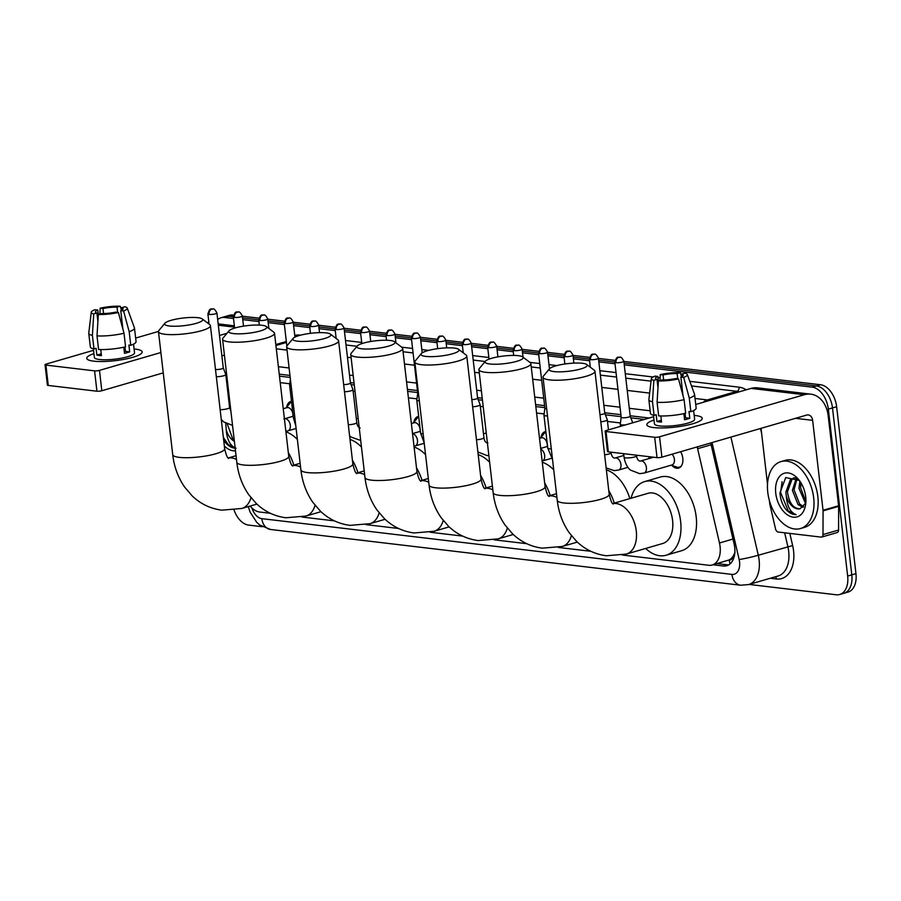 <?xml version="1.0" encoding="UTF-8"?>
<svg xmlns="http://www.w3.org/2000/svg" width="901" height="901" viewBox="0 0 901 901"><rect width="100%" height="100%" fill="white"/><g stroke="black" fill="none" stroke-linecap="round" stroke-linejoin="round"><path stroke-width="1.35" d="M680.649 451.705A11.15 7.05 73.8 0 1 682.8 458.271A11.15 7.05 73.8 0 1 678.566 468.115A11.15 7.05 73.8 0 1 671.921 465.412M541.005 437.447A11.15 7.05 73.8 0 1 545.173 431.613A11.15 7.05 73.8 0 1 545.837 431.466M413.841 422.366A11.15 7.05 73.8 0 1 418.008 416.532A11.15 7.05 73.8 0 1 418.672 416.386M286.664 407.286A11.15 7.05 73.8 0 1 290.832 401.452A11.15 7.05 73.8 0 1 291.507 401.305M733.009 556.356A20.914 13.222 73.8 0 1 729.022 559.971L729.258 559.994A6.971 4.404 -106.2 0 0 733.009 556.356L735.081 552.223M644.35 419.415L630.824 417.816M621.138 416.667L605.393 414.798M544.835 407.624L535.836 406.554M482.463 400.224L478.217 399.717M417.67 392.543L407.657 391.349M354.284 385.02L351.052 384.637M290.19 377.429L279.479 376.156M622.456 555.039L708.67 565.265A20.914 13.222 -106.2 0 0 712.15 564.995L729.022 559.971M250.151 506.047A20.914 13.222 -106.2 0 0 259.691 512.027L270.401 513.3M620.417 422.963L607.477 421.431M544.125 413.919L536.579 413.03M483.206 406.7L480.312 406.351M416.949 398.839L408.401 397.825M355.028 391.496L353.147 391.271M289.784 383.758L280.222 382.632M712.15 564.995A20.914 13.222 -106.2 0 0 719.471 542.988L697.622 448.709A20.914 13.222 -106.2 0 0 697.149 446.907M302.015 517.039L334.496 520.891M366.099 524.641L398.58 528.493M430.194 532.243L462.675 536.095M494.277 539.845L526.758 543.697M558.372 547.448L590.842 551.288M624.269 364.871L812.206 387.148A20.914 13.222 73.8 0 1 828.334 409.144L847.65 576.054L851.794 574.849A20.914 13.222 73.8 0 1 843.865 593.297A20.914 13.222 73.8 0 0 851.794 574.849L832.49 407.939L851.794 574.849L855.95 573.644A20.914 13.222 73.8 0 1 848.021 592.092L839.721 594.502A20.914 13.222 73.8 0 1 836.229 594.773L749.046 584.434M812.206 387.148L816.362 385.943A20.914 13.222 73.8 0 1 832.49 407.939A20.914 13.222 73.8 0 0 816.362 385.943L624.066 363.148L816.362 385.943L820.507 384.738A20.914 13.222 73.8 0 1 836.635 406.723L855.95 573.644M217.682 319.652A20.914 13.222 73.8 0 1 221.083 317.738A20.914 13.222 73.8 0 1 224.574 317.467L228.719 316.262L233.314 316.814L228.719 316.262A20.914 13.222 73.8 0 0 225.239 316.533A20.914 13.222 73.8 0 1 228.719 316.262L233.505 315.136M242.56 317.907L258.745 319.821L242.56 317.907M267.991 320.925L284.187 322.84L267.991 320.925M293.433 323.932L309.617 325.858L293.433 323.932M318.864 326.95L335.048 328.876L318.864 326.95M344.295 329.969L360.479 331.883L344.295 329.969M369.725 332.987L385.921 334.902L369.725 332.987M395.167 336.005L411.352 337.92L395.167 336.005M420.598 339.013L436.782 340.938L420.598 339.013M446.029 342.031L462.213 343.957L446.029 342.031M471.46 345.049L487.655 346.964L471.46 345.049M496.901 348.068L513.086 349.982L496.901 348.068M522.332 351.086L538.516 353.001L522.332 351.086M547.763 354.093L563.947 356.019L547.763 354.093M573.194 357.111L589.389 359.037L573.194 357.111M598.636 360.13L614.82 362.044L598.636 360.13M221.083 317.738L229.383 315.327A20.914 13.222 73.8 0 1 232.875 315.057M242.358 316.183L258.936 318.143M267.8 319.202L284.367 321.161M293.23 322.22L309.809 324.18M318.661 325.227L335.24 327.198M344.092 328.246L360.67 330.216M369.534 331.264L386.112 333.224M394.965 334.282L411.543 336.242M420.395 337.289L436.974 339.26M445.826 340.308L462.404 342.279M471.268 343.326L487.846 345.297M496.699 346.344L513.277 348.304M522.13 349.363L538.708 351.322M547.56 352.37L564.139 354.341M573.002 355.388L589.581 357.359M598.433 358.407L615.011 360.366M623.864 361.425L820.507 384.738M262.36 526.725L248.597 525.092A20.914 13.222 73.8 0 1 234.08 510.09M847.65 576.054A20.914 13.222 73.8 0 1 839.721 594.502M224.574 317.467L233.505 318.526M242.763 319.63L258.947 321.544M268.194 322.648L284.378 324.563M293.625 325.655L309.809 327.581M319.067 328.674L335.24 330.599M344.497 331.692L360.682 333.607M369.928 334.71L386.112 336.625M395.359 337.729L411.543 339.643M420.801 340.736L436.974 342.662M446.232 343.754L462.416 345.669M471.662 346.772L487.846 348.687M497.093 349.791L513.277 351.705M522.535 352.798L538.708 354.724M547.966 355.816L564.15 357.742M573.396 358.835L589.581 360.749M598.827 361.853L615.011 363.767M712.905 564.781L723.266 566.008A20.914 13.222 -106.2 0 0 726.758 565.738A20.914 13.222 -106.2 0 0 734.067 543.72L710.72 442.965M649.159 418.019L630.159 415.766M620.902 414.674L604.717 412.759M544.598 405.63L535.599 404.56M482.226 398.231L477.553 397.679M417.433 390.55L407.421 389.356M354.048 383.026L350.388 382.598M289.964 375.424L279.242 374.163M728.751 564.859A20.914 13.222 73.8 0 1 727.422 564.803L717.05 563.564M229.518 406.801A22.728 14.36 73.8 0 1 230.408 407.061M227.334 424.202L232.987 439.564L234.305 440.735M225.723 423.38L226.241 429.845A15.756 9.956 73.8 0 0 234.384 441.389M232.424 425.396L232.818 427.862M235.476 450.782A22.728 14.36 73.8 0 1 224.338 445.939M223.617 439.722L225.554 442.718C228.888 446.479 232.39 448.315 236.039 448.225C230.296 446.051 227.029 439.925 226.241 429.845M228.144 394.953A34.857 22.029 73.8 0 1 229.034 395.167M227.976 393.444A34.857 22.029 73.8 0 1 228.831 393.41M223.358 437.435L228.167 444.497L235.172 448.202M93.704 361.155A27.886 5.597 173.4 0 1 88.782 360.096A27.886 5.597 173.4 0 1 93.929 353.62A27.886 5.597 173.4 0 0 86.755 358.328A27.886 5.597 173.4 0 0 93.704 361.155A27.886 5.597 173.4 0 0 140.579 354.104A27.886 5.597 173.4 0 0 135.206 349.092A27.886 5.597 173.4 0 1 142.155 351.919A27.886 5.597 173.4 0 1 124.575 359.24A27.886 5.597 173.4 0 1 93.704 361.155M134.091 348.98A27.886 5.597 173.4 0 1 135.206 349.092A27.886 5.597 173.4 0 0 134.091 348.98M158.475 331.433L135.646 338.066M93.546 350.309L46.221 364.072A3.491 0.698 -6.6 0 0 45.05 364.736A3.491 0.698 -6.6 0 0 45.917 365.096L48.271 385.448A3.491 0.698 173.4 0 1 47.404 385.099L45.05 364.736M94.582 370.863A3.491 0.698 -6.6 0 0 99.47 370.379L101.824 390.741A3.491 0.698 173.4 0 1 96.936 391.214L94.582 370.863L45.917 365.096M226.951 333.314L219.506 335.476M160.896 352.528L99.47 370.379M96.936 391.214L48.271 385.448M101.824 390.741L163.25 372.879M221.86 355.839L224.405 355.095M97.894 321.364L96.925 312.996A13.943 2.793 173.4 0 1 95.416 311.949A13.943 2.793 173.4 0 1 97.792 310.045L98.322 314.64M103.559 313.548L102.973 308.536A13.943 2.793 173.4 0 1 117.017 307.151L117.626 312.399M125.093 348.135A13.943 2.793 -6.6 0 0 124.361 348.034A13.943 2.793 -6.6 0 0 123.876 347.989M100.754 349.543L101.453 355.636A20.216 4.054 173.4 0 1 98.941 355.433A20.216 4.054 173.4 0 1 96.869 355.095L96.08 348.304L93.974 348.924A23.009 4.618 173.4 0 1 90.337 346.919L88.771 333.347A23.009 4.618 173.4 0 1 88.771 333.122L91.26 312.253A18.133 3.638 173.4 0 1 94.965 309.707L97.792 310.045M133.539 344.137L134.542 352.798A20.216 4.054 173.4 0 1 121.793 358.114A20.216 4.054 173.4 0 1 99.403 359.499A20.216 4.054 173.4 0 1 94.368 357.449L93.366 348.777M123.786 347.212L124.507 353.361A20.216 4.054 173.4 0 0 129.688 351.852L128.911 345.072L130.769 345.286L129.192 331.726L123.583 310.98L120.757 310.642L122.896 329.102M121.894 310.102L121.612 307.691L124.8 306.768A18.133 3.638 173.4 0 1 127.244 308.086L134.429 327.84A23.009 4.618 173.4 0 1 134.486 328.054L136.051 341.625A23.009 4.618 173.4 0 1 130.769 345.286M125.577 346.795A23.009 4.618 173.4 0 1 98.569 349.464L97.004 335.893L98.333 314.46L101.52 313.537A13.943 2.793 173.4 0 0 115.565 312.151L118.391 312.489L124.011 333.235L125.577 346.795M134.486 328.054A23.009 4.618 173.4 0 1 129.192 331.726M124.011 333.235A23.009 4.618 173.4 0 1 97.004 335.893M121.5 310.316L120.216 306.227L117.017 307.151M102.973 308.536L100.157 308.198L99.887 314.01M100.157 308.198A18.133 3.638 173.4 0 1 120.216 306.227M127.244 308.086A18.133 3.638 173.4 0 1 123.583 310.98M118.391 312.489A18.133 3.638 173.4 0 1 98.333 314.46M121.612 307.691A13.943 2.793 173.4 0 1 123.122 308.739A13.943 2.793 173.4 0 1 120.757 310.642M96.925 312.996L93.738 313.92L92.409 335.352L93.974 348.924M92.409 335.352A23.009 4.618 173.4 0 1 88.771 333.347M93.738 313.92A18.133 3.638 173.4 0 1 91.26 312.253M124.957 346.953L125.464 351.356A13.943 2.793 -6.6 0 1 124.315 351.784M101.25 353.823L96.869 355.095M124.575 347.031L123.797 347.257M129.688 351.852L125.464 351.356M813.682 497.791A34.857 22.029 73.8 0 1 800.46 528.538A34.857 22.029 73.8 0 1 767.776 492.34A34.857 22.029 73.8 0 1 780.998 461.594A34.857 22.029 73.8 0 1 813.682 497.791M780.998 461.594L785.154 460.388A34.857 22.029 73.8 0 1 817.838 496.575A34.857 22.029 73.8 0 1 804.616 527.333L800.46 528.538M775.761 493.286A22.728 14.36 73.8 0 1 782.045 474.286A22.728 14.36 73.8 0 1 798.309 479.163A22.728 14.36 73.8 0 1 805.697 496.834A22.728 14.36 73.8 0 1 805.652 504.425A22.728 14.36 73.8 0 1 790.605 516.521A22.728 14.36 73.8 0 1 775.761 493.286M799.367 480.481L785.717 477.564L779.951 492.881C780.379 499.098 782.282 504.515 785.638 509.133C788.983 512.894 792.475 514.73 796.124 514.651C790.38 512.466 787.114 506.339 786.336 496.26A15.756 9.956 73.8 0 0 800.099 508.75L805.573 503.254M793.984 477.755L792.204 478.791L787.451 491.766C789.118 503.096 793.33 508.75 800.099 508.75M795.729 477.643L790.549 479.264L785.807 492.25L786.336 496.26M797.103 478.532L794.04 489.851L799.671 504.064L803.681 506.689M796.36 478.026L792.396 490.335L798.016 504.549L802.982 507.387M800.966 482.868L800.629 487.937L805.888 501.767M799.874 481.202L798.984 488.421L805.505 503.468M782.113 481.675L780.593 492.475L788.262 510.912L796.124 514.651M169.399 325.993A19.169 3.841 -6.6 0 0 192.409 324.304A19.169 3.841 -6.6 0 0 202.218 318.898A19.169 3.841 -6.6 0 0 197.927 317.693A19.169 3.841 -6.6 0 0 178.567 318.672A19.169 3.841 -6.6 0 0 164.928 323.211A19.169 3.841 -6.6 0 0 169.399 325.993M202.218 318.898L209.742 324.619A26.14 5.248 173.4 0 1 210.417 325.621A26.14 5.248 173.4 0 1 193.929 332.48A26.14 5.248 173.4 0 1 164.996 334.282A26.14 5.248 173.4 0 1 158.475 331.636A26.14 5.248 173.4 0 1 158.903 330.498L164.928 323.211M288.32 452.584A38.349 24.237 73.8 0 1 293.839 465.13M285.921 431.838A38.349 24.237 73.8 0 1 297.375 439.451M233.483 333.584A19.169 3.841 -6.6 0 0 256.492 331.906A19.169 3.841 -6.6 0 0 266.302 326.5A19.169 3.841 -6.6 0 0 262.022 325.295A19.169 3.841 -6.6 0 0 242.662 326.275A19.169 3.841 -6.6 0 0 229.023 330.813A19.169 3.841 -6.6 0 0 233.483 333.584M266.302 326.5L273.836 332.221A26.14 5.248 173.4 0 1 274.512 333.224A26.14 5.248 173.4 0 1 258.024 340.082A26.14 5.248 173.4 0 1 229.079 341.884A26.14 5.248 173.4 0 1 222.57 339.226A26.14 5.248 173.4 0 1 222.986 338.1L229.023 330.813M352.404 460.186A38.349 24.237 73.8 0 1 357.934 472.721M350.005 439.429A38.349 24.237 73.8 0 1 361.459 447.042M297.578 341.186A19.169 3.841 -6.6 0 0 320.587 339.508A19.169 3.841 -6.6 0 0 330.397 334.102A19.169 3.841 -6.6 0 0 326.106 332.897A19.169 3.841 -6.6 0 0 306.745 333.877A19.169 3.841 -6.6 0 0 293.107 338.416A19.169 3.841 -6.6 0 0 297.578 341.186M330.397 334.102L337.92 339.812A26.14 5.248 173.4 0 1 338.596 340.815A26.14 5.248 173.4 0 1 322.108 347.685A26.14 5.248 173.4 0 1 293.174 349.487A26.14 5.248 173.4 0 1 286.653 346.829A26.14 5.248 173.4 0 1 287.081 345.702L293.107 338.416M416.499 467.788A38.349 24.237 73.8 0 1 422.017 480.323M414.1 447.031A38.349 24.237 73.8 0 1 425.554 454.645M361.661 348.788A19.169 3.841 -6.6 0 0 384.671 347.11A19.169 3.841 -6.6 0 0 394.48 341.704A19.169 3.841 -6.6 0 0 390.201 340.488A19.169 3.841 -6.6 0 0 370.84 341.479A19.169 3.841 -6.6 0 0 357.201 346.018A19.169 3.841 -6.6 0 0 361.661 348.788M394.48 341.704L402.015 347.414A26.14 5.248 173.4 0 1 402.691 348.417A26.14 5.248 173.4 0 1 386.202 355.287A26.14 5.248 173.4 0 1 357.258 357.078A26.14 5.248 173.4 0 1 350.748 354.431A26.14 5.248 173.4 0 1 351.165 353.305L357.201 346.018M480.582 475.39A38.349 24.237 73.8 0 1 486.112 487.925M478.183 454.633A38.349 24.237 73.8 0 1 489.637 462.247M425.756 356.391A19.169 3.841 -6.6 0 0 448.766 354.712A19.169 3.841 -6.6 0 0 458.575 349.295A19.169 3.841 -6.6 0 0 454.284 348.09A19.169 3.841 -6.6 0 0 434.924 349.081A19.169 3.841 -6.6 0 0 421.285 353.62A19.169 3.841 -6.6 0 0 425.756 356.391M458.575 349.295L466.099 355.017A26.14 5.248 173.4 0 1 466.774 356.019A26.14 5.248 173.4 0 1 450.286 362.889A26.14 5.248 173.4 0 1 421.353 364.68A26.14 5.248 173.4 0 1 414.832 362.033A26.14 5.248 173.4 0 1 415.26 360.896L421.285 353.62M544.677 482.981A38.349 24.237 73.8 0 1 550.196 495.527M542.278 462.236A38.349 24.237 73.8 0 1 553.721 469.849M489.84 363.993A19.169 3.841 -6.6 0 0 512.849 362.303A19.169 3.841 -6.6 0 0 522.659 356.897A19.169 3.841 -6.6 0 0 518.379 355.692A19.169 3.841 -6.6 0 0 499.019 356.672A19.169 3.841 -6.6 0 0 485.38 361.211A19.169 3.841 -6.6 0 0 489.84 363.993M522.659 356.897L530.193 362.619A26.14 5.248 173.4 0 1 530.869 363.621A26.14 5.248 173.4 0 1 514.381 370.48A26.14 5.248 173.4 0 1 485.436 372.282A26.14 5.248 173.4 0 1 478.927 369.624A26.14 5.248 173.4 0 1 479.343 368.498L485.38 361.211M608.761 490.583A38.349 24.237 73.8 0 1 614.291 503.13M606.362 469.826A38.349 24.237 73.8 0 1 629.855 498.602M553.935 371.584A19.169 3.841 -6.6 0 0 576.944 369.906A19.169 3.841 -6.6 0 0 586.754 364.5A19.169 3.841 -6.6 0 0 582.463 363.294A19.169 3.841 -6.6 0 0 563.102 364.274A19.169 3.841 -6.6 0 0 549.464 368.813A19.169 3.841 -6.6 0 0 553.935 371.584M586.754 364.5L594.277 370.221A26.14 5.248 173.4 0 1 594.953 371.223A26.14 5.248 173.4 0 1 578.465 378.082A26.14 5.248 173.4 0 1 549.531 379.884A26.14 5.248 173.4 0 1 543.01 377.226A26.14 5.248 173.4 0 1 543.438 376.1L549.464 368.813L547.538 352.145C545.781 348.901 544.463 347.572 543.573 348.169A4.528 3.39 -83.2 0 0 542.526 348.259A4.528 3.39 96.8 0 0 539.665 353.642A4.528 0.912 -6.6 0 0 544.677 353.338A4.528 0.912 -6.6 0 0 547.538 352.145M662.674 543.506A26.14 16.522 -106.2 0 0 672.596 520.451A26.14 16.522 -106.2 0 0 648.078 493.298L612.714 503.58A26.14 16.522 -106.2 0 1 616.115 503.524A26.14 16.522 -106.2 0 1 636.275 531.004A26.14 16.522 -106.2 0 1 626.364 554.07L662.674 543.506M631.06 498.253A38.349 24.237 73.8 0 1 644.677 481.584A38.349 24.237 73.8 0 1 680.627 521.397A38.349 24.237 73.8 0 1 666.087 555.23A38.349 24.237 73.8 0 1 645.657 548.461M644.677 481.584L660.242 477.057A38.349 24.237 73.8 0 1 696.191 516.87A38.349 24.237 73.8 0 1 681.652 550.702L666.087 555.23M216.33 376.708A6.273 1.261 -6.6 0 0 223.685 375.762A6.273 1.261 -6.6 0 0 225.791 374.546A6.273 1.261 -6.6 0 0 225.768 374.489L223.268 367.946A4.528 0.912 -6.6 0 0 223.257 367.923A4.528 0.912 -6.6 0 1 221.747 368.836A4.528 0.912 -6.6 0 1 215.497 369.478M653.788 427.581A27.886 5.597 173.4 0 1 648.866 426.511A27.886 5.597 173.4 0 1 654.013 420.035A27.886 5.597 173.4 0 0 646.839 424.743A27.886 5.597 173.4 0 0 653.788 427.581A27.886 5.597 173.4 0 0 700.674 420.519A27.886 5.597 173.4 0 0 695.302 415.507A27.886 5.597 173.4 0 1 702.251 418.334A27.886 5.597 173.4 0 1 684.659 425.655A27.886 5.597 173.4 0 1 653.788 427.581M694.187 415.395A27.886 5.597 173.4 0 1 695.302 415.507A27.886 5.597 173.4 0 0 694.187 415.395M823.075 510.878A3.491 2.207 -106.2 0 0 823.041 510.293L838.606 505.765A3.491 2.207 73.8 0 1 838.64 506.351L823.075 510.878L822.996 534.575A3.491 2.207 -106.2 0 1 821.633 537.064A3.491 2.207 -106.2 0 1 821.059 537.109L778.126 532.018A3.491 2.207 -106.2 0 1 775.547 528.955L769.893 504.571A3.491 2.207 -106.2 0 1 769.792 503.974L769.398 500.596M838.606 505.765L828.199 415.823A27.886 20.881 96.8 0 0 810.731 394.154A27.886 20.881 96.8 0 0 804.311 394.717L659.566 436.794L661.92 457.156L806.665 415.068A6.971 5.215 -83.2 0 1 808.276 414.933A6.971 5.215 -83.2 0 1 812.634 420.339L823.041 510.293M838.64 506.351L838.561 530.047A3.491 2.207 73.8 0 1 837.198 532.547L821.633 537.064M810.731 394.154L757.482 387.847A27.886 20.881 96.8 0 0 751.051 388.399L695.73 404.481M653.63 416.724L606.305 430.487A3.491 0.698 -6.6 0 0 605.145 431.151A3.491 0.698 -6.6 0 0 606.013 431.511L608.366 451.863A3.491 0.698 173.4 0 1 607.499 451.514L605.145 431.151M661.92 457.156A3.491 0.698 173.4 0 1 657.032 457.629L654.678 437.278L606.013 431.511M654.678 437.278A3.491 0.698 -6.6 0 0 659.566 436.794M657.032 457.629L608.366 451.863M761.041 428.335L767.506 484.242M657.989 387.779L657.02 379.411A13.943 2.793 173.4 0 1 655.511 378.364A13.943 2.793 173.4 0 1 657.876 376.46L658.406 381.055M663.643 379.963L663.068 374.951A13.943 2.793 173.4 0 1 677.113 373.566L677.721 378.814M685.188 414.561A13.943 2.793 -6.6 0 0 684.445 414.449A13.943 2.793 -6.6 0 0 683.972 414.404M660.85 415.958L661.548 422.051A20.216 4.054 173.4 0 1 659.025 421.848A20.216 4.054 173.4 0 1 656.953 421.51L656.176 414.719L654.07 415.338A23.009 4.618 173.4 0 1 650.432 413.334L648.866 399.762A23.009 4.618 173.4 0 1 648.866 399.537L651.355 378.668A18.133 3.638 173.4 0 1 655.061 376.122L657.876 376.46M693.624 410.552L694.626 419.213A20.216 4.054 173.4 0 1 681.877 424.529A20.216 4.054 173.4 0 1 659.498 425.914A20.216 4.054 173.4 0 1 654.464 423.864L653.462 415.192M683.882 413.627L684.591 419.776A20.216 4.054 173.4 0 0 689.783 418.267L688.995 411.487L690.853 411.712L689.288 398.141L683.668 377.395L680.852 377.057L682.981 395.516M681.989 376.517L681.708 374.106L684.895 373.183A18.133 3.638 173.4 0 1 687.328 374.512L694.525 394.255A23.009 4.618 173.4 0 1 694.57 394.469L696.146 408.04A23.009 4.618 173.4 0 1 690.853 411.712M685.672 413.221A23.009 4.618 173.4 0 1 658.665 415.879L657.088 402.308L658.417 380.886L661.616 379.952A13.943 2.793 173.4 0 0 675.66 378.566L678.487 378.904L684.096 399.65L685.672 413.221M694.57 394.469A23.009 4.618 173.4 0 1 689.288 398.141M684.096 399.65A23.009 4.618 173.4 0 1 657.088 402.308M681.584 376.731L680.3 372.642L677.113 373.566M663.068 374.951L660.242 374.613L659.982 380.425M660.242 374.613A18.133 3.638 173.4 0 1 680.3 372.642M687.328 374.512A18.133 3.638 173.4 0 1 683.668 377.395M678.487 378.904A18.133 3.638 173.4 0 1 658.417 380.886M681.708 374.106A13.943 2.793 173.4 0 1 683.217 375.154A13.943 2.793 173.4 0 1 680.852 377.057M657.02 379.411L653.833 380.335L652.504 401.767L654.07 415.338M652.504 401.767A23.009 4.618 173.4 0 1 648.866 399.762M653.833 380.335A18.133 3.638 173.4 0 1 651.355 378.668M685.053 413.368L685.56 417.771A13.943 2.793 -6.6 0 1 684.411 418.199M661.334 420.238L656.953 421.51M684.67 413.446L683.893 413.683M689.783 418.267L685.56 417.771M292.87 416.352A6.273 3.964 -106.2 0 0 292.893 414.156A6.273 3.964 -106.2 0 0 287.014 407.646L283.241 408.739M291.586 401.992A10.463 6.611 -106.2 0 0 289.739 403.445L286.203 407.883M290.404 379.22L289.615 384.975A6.273 1.261 -6.6 0 0 289.615 385.042A6.273 1.261 -6.6 0 0 291.147 385.673M344.497 391.777A6.273 1.261 -6.6 0 0 350.849 390.843A6.273 1.261 -6.6 0 0 352.955 389.626A6.273 1.261 -6.6 0 0 352.933 389.57L350.433 383.026A4.528 0.912 -6.6 0 0 350.421 383.004M343.664 384.603A4.528 0.912 -6.6 0 0 348.924 383.916A4.528 0.912 -6.6 0 0 350.433 383.049L344.069 328.02C342.312 324.777 340.995 323.448 340.105 324.033A4.528 3.39 -83.2 0 0 339.058 324.123A4.528 3.39 96.8 0 0 336.197 329.518A4.528 0.912 -6.6 0 0 341.209 329.203A4.528 0.912 -6.6 0 0 344.069 328.02M420.035 431.433A6.273 3.964 -106.2 0 0 420.057 429.236A6.273 3.964 -106.2 0 0 414.178 422.727L411.374 423.538M418.751 417.073A10.463 6.611 -106.2 0 0 416.904 418.526L413.368 422.963M417.737 393.084A4.528 0.912 -6.6 0 0 417.737 393.129L416.791 400.055A6.273 1.261 -6.6 0 0 416.791 400.123A6.273 1.261 -6.6 0 0 418.357 400.754A6.273 1.261 -6.6 0 0 419.325 400.832M411.363 338.112C413.694 330.149 415.609 334.215 416.408 333.088A4.528 3.39 -83.2 0 0 415.361 333.179A4.528 3.39 96.8 0 0 412.5 338.562A4.528 0.912 -6.6 0 1 411.363 338.112L417.737 393.129A4.528 0.912 -6.6 0 0 418.481 393.534M472.653 406.813A6.273 1.261 -6.6 0 0 478.026 405.923A6.273 1.261 -6.6 0 0 480.12 404.707A6.273 1.261 -6.6 0 0 480.109 404.65L477.598 398.096A4.528 0.912 -6.6 0 1 477.609 398.118A4.528 0.912 -6.6 0 1 476.088 398.997A4.528 0.912 -6.6 0 1 471.82 399.661M547.2 446.513A6.273 3.964 -106.2 0 0 547.234 444.317A6.273 3.964 -106.2 0 0 541.343 437.807L539.508 438.337M545.916 432.153A10.463 6.611 -106.2 0 0 544.069 433.606L540.532 438.044M544.902 408.164A4.528 0.912 -6.6 0 0 544.902 408.209L543.956 415.136A6.273 1.261 -6.6 0 0 543.956 415.203A6.273 1.261 -6.6 0 0 545.522 415.834A6.273 1.261 -6.6 0 0 547.481 415.924M539.665 353.642A4.528 0.912 -6.6 0 1 538.539 353.192L544.902 408.209A4.528 0.912 -6.6 0 0 546.029 408.671A4.528 0.912 -6.6 0 0 546.659 408.727M623.503 455.557A6.273 3.964 -106.2 0 0 623.56 453.665M648.934 458.575A6.273 3.964 -106.2 0 0 648.99 456.683M600.809 421.803A6.273 1.261 -6.6 0 0 605.19 421.004A6.273 1.261 -6.6 0 0 607.285 419.787A6.273 1.261 -6.6 0 0 607.274 419.72L604.774 413.176M599.976 414.674A4.528 0.912 -6.6 0 0 603.253 414.077A4.528 0.912 -6.6 0 0 604.774 413.199A4.528 0.912 -6.6 0 0 604.762 413.154M671.211 465.175L676.572 467.022A10.463 6.611 -106.2 0 0 679.41 467.146A10.463 6.611 -106.2 0 0 681.393 465.918M644.001 473.081L639.631 473.656L630.531 470.108C630.013 469.781 625.598 466.425 624.078 457.224A6.273 1.261 -6.6 0 0 625.632 457.854A6.273 1.261 -6.6 0 0 625.902 457.888A6.273 1.261 -6.6 0 0 632.761 457.393A6.273 1.261 -6.6 0 0 636.534 455.782C636.996 458.913 638.122 460.693 639.924 461.109L640.498 461.03A6.273 3.964 -106.2 0 1 641.287 460.929A6.273 3.964 -106.2 0 1 646.389 467.54A6.273 3.964 -106.2 0 1 644.001 473.081L672.022 464.939A6.273 3.964 -106.2 0 0 674.398 459.397A6.273 3.964 -106.2 0 0 672.067 454.205M632.727 422.806A6.273 1.261 -6.6 0 0 632.705 422.738L630.204 416.194A4.528 0.912 -6.6 0 0 630.193 416.172M614.831 362.236C617.162 354.273 619.077 358.339 619.877 357.213A4.528 3.39 -83.2 0 0 618.829 357.303A4.528 3.39 96.8 0 0 615.969 362.698A4.528 0.912 -6.6 0 1 614.831 362.236L621.206 417.264A4.528 0.912 -6.6 0 1 621.206 417.219L620.26 424.18A6.273 1.261 -6.6 0 0 620.26 424.247A6.273 1.261 -6.6 0 0 621.825 424.878A6.273 1.261 -6.6 0 0 625.576 424.878M621.206 417.264A4.528 0.912 -6.6 0 0 622.332 417.726A4.528 0.912 -6.6 0 0 628.684 417.095A4.528 0.912 -6.6 0 0 630.204 416.217L623.841 361.188C622.084 357.945 620.755 356.627 619.877 357.213M729.258 559.994A20.914 15.655 96.8 0 0 730.035 563.936M711.148 444.779L697.622 448.709M732.986 539.046L719.471 542.988M836.635 406.723L828.334 409.144M251.931 507.961A13.943 8.819 -106.2 0 0 261.831 518.649L731.939 574.399A13.943 8.819 -106.2 0 0 739.552 561.909A13.943 8.819 -106.2 0 0 739.147 559.544L712.038 442.582M248.304 506.587L250.016 511.937L256.774 522.389L259.781 525.035L270.57 529.484A13.943 10.44 -83.2 0 1 261.831 518.649M730.914 437.098L758.293 555.241A27.886 17.626 73.8 0 1 759.115 559.983A27.886 17.626 73.8 0 1 748.54 584.591L778.104 575.987A27.886 17.626 -106.2 0 0 788.679 551.389A27.886 17.626 -106.2 0 0 787.857 546.637L784.647 532.795M789.828 533.415L792.643 545.567L758.293 555.241A13.943 0.946 167 0 1 739.147 559.544M792.643 545.567A31.377 19.833 73.8 0 1 776.448 578.983L770.299 578.262M294.762 335.42A31.377 19.833 73.8 0 1 299.74 335.082L300.54 335.183M345.511 340.51L361.695 342.436M401.688 347.178L412.568 348.462M421.814 349.565L428.718 350.376M472.687 355.591L488.871 357.506M529.867 362.371L539.733 363.542M548.991 364.635L556.897 365.581M599.852 370.671L616.036 372.586M625.283 373.69L653.112 376.99M658.012 377.564L660.095 377.812M689.817 381.337L739.09 387.182A31.377 19.833 73.8 0 1 746.253 389.795M275.931 345.511L286.45 342.459M761.638 433.471L760.478 428.493M695.031 398.467L707.308 399.931L736.883 391.327L691.495 385.943M703.264 402.296A13.943 10.44 -83.2 0 1 707.308 399.931A27.886 17.626 73.8 0 1 709.684 400.427M739.248 391.834A27.886 17.626 -106.2 0 0 736.883 391.327A3.491 2.613 96.8 0 0 739.09 387.182M276.314 348.822L287.036 350.095M347.448 357.258L351.12 357.686M404.493 364.015L414.505 365.209M474.624 372.338L479.298 372.89M532.671 379.22L541.67 380.29M601.789 387.419L617.973 389.333M627.22 390.426L649.632 393.084M651.063 381.157L625.801 378.161M616.554 377.057L600.37 375.143M540.251 368.013L531.252 366.944M485.155 361.481L473.205 360.062M413.086 352.933L403.074 351.75M356.976 346.277L346.029 344.982M650.139 410.777L629.292 408.311M620.046 407.207L603.861 405.292M543.742 398.163L534.732 397.093M481.371 390.764L476.685 390.212M416.566 383.083L406.565 381.9M353.192 375.571L349.52 375.131M289.097 367.968L278.386 366.696M776.448 578.983A3.491 2.613 96.8 0 0 775.378 576.786M270.57 529.484L740.678 585.222A13.943 10.44 -83.2 0 1 731.939 574.399M727.422 564.803L723.266 566.008M234.508 327.142L218.324 325.227M256.875 504.098L241.828 508.468L221.815 510.157C210.53 508.693 200.686 503.986 192.285 496.023L184.581 487.013C178.06 477.496 174.107 466.729 172.722 454.712A26.14 5.248 -6.6 0 0 179.231 457.359A26.14 5.248 -6.6 0 0 208.176 455.568A26.14 5.248 -6.6 0 0 224.664 448.698L210.417 325.621M236.479 459.487A26.14 16.522 -106.2 0 0 231.58 457.922A26.14 16.522 -106.2 0 0 228.212 458.023M241.828 508.468A26.14 16.522 -106.2 0 0 250.951 497.69M320.97 511.7L305.912 516.07L285.899 517.76C274.614 516.296 264.77 511.577 256.38 503.625L248.665 494.615C242.155 485.098 238.202 474.331 236.805 462.314A26.14 5.248 -6.6 0 0 243.326 464.961A26.14 5.248 -6.6 0 0 272.26 463.17A26.14 5.248 -6.6 0 0 288.748 456.3L274.512 333.224M300.574 467.09A26.14 16.522 -106.2 0 0 295.674 465.524A26.14 16.522 -106.2 0 0 292.307 465.626M305.912 516.07A26.14 16.522 -106.2 0 0 315.046 505.292M385.054 519.291L370.007 523.672L349.993 525.362C338.708 523.886 328.865 519.179 320.463 511.227L312.76 502.217C306.239 492.701 302.285 481.934 300.9 469.917A26.14 5.248 -6.6 0 0 307.41 472.563A26.14 5.248 -6.6 0 0 336.355 470.761A26.14 5.248 -6.6 0 0 352.843 463.902L338.596 340.815M364.657 474.692A26.14 16.522 -106.2 0 0 359.758 473.126A26.14 16.522 -106.2 0 0 356.391 473.228M370.007 523.672A26.14 16.522 -106.2 0 0 379.13 512.894M449.149 526.894L434.091 531.275L414.077 532.964C402.792 531.489 392.949 526.781 384.558 518.818L376.843 509.82C370.334 500.303 366.38 489.536 364.984 477.507A26.14 5.248 -6.6 0 0 371.505 480.165A26.14 5.248 -6.6 0 0 400.438 478.363A26.14 5.248 -6.6 0 0 416.926 471.505L402.691 348.417M428.741 482.294A26.14 16.522 -106.2 0 0 423.853 480.717A26.14 16.522 -106.2 0 0 420.485 480.83M434.091 531.275A26.14 16.522 -106.2 0 0 443.224 520.485M513.232 534.496L498.185 538.866L478.172 540.555C466.887 539.091 457.044 534.383 448.642 526.421L440.938 517.411C434.417 507.894 430.464 497.127 429.067 485.11A26.14 5.248 -6.6 0 0 435.588 487.768A26.14 5.248 -6.6 0 0 464.533 485.966A26.14 5.248 -6.6 0 0 481.021 479.095L466.774 356.019M492.836 489.885A26.14 16.522 -106.2 0 0 487.937 488.319A26.14 16.522 -106.2 0 0 484.569 488.421M498.185 538.866A26.14 16.522 -106.2 0 0 507.308 528.087M577.327 542.098L562.269 546.468L542.256 548.157C530.971 546.693 521.127 541.974 512.737 534.023L505.022 525.013C498.512 515.496 494.559 504.729 493.162 492.712A26.14 5.248 -6.6 0 0 499.683 495.359A26.14 5.248 -6.6 0 0 528.617 493.568A26.14 5.248 -6.6 0 0 545.105 486.698L530.869 363.621M556.919 497.487A26.14 16.522 -106.2 0 0 552.031 495.922A26.14 16.522 -106.2 0 0 548.664 496.023M562.269 546.468A26.14 16.522 -106.2 0 0 571.403 535.69M626.364 554.07L606.35 555.759C595.065 554.295 585.222 549.576 576.82 541.625L569.117 532.615C562.596 523.098 558.643 512.331 557.246 500.314A26.14 5.248 -6.6 0 0 563.767 502.961A26.14 5.248 -6.6 0 0 592.712 501.17A26.14 5.248 -6.6 0 0 609.2 494.3L594.953 371.223M209.032 314.438A4.528 3.39 96.8 0 1 211.893 309.043A4.528 3.39 -83.2 0 1 212.929 308.953C212.14 310.09 210.215 306.025 207.894 313.976A4.528 0.912 -6.6 0 0 209.032 314.438A4.528 0.912 -6.6 0 0 214.044 314.122A4.528 0.912 -6.6 0 0 216.904 312.94L223.268 367.968M220.148 409.685A6.273 1.261 -6.6 0 0 226.5 408.998A6.273 1.261 -6.6 0 0 229.597 407.522L225.791 374.546M804.311 394.717L751.051 388.399M812.634 420.339L795.504 418.312M822.996 534.575L838.561 530.047M234.463 317.456A4.528 3.39 96.8 0 1 237.323 312.061A4.528 3.39 -83.2 0 1 238.371 311.971C237.571 313.109 235.657 309.032 233.336 316.994A4.528 0.912 -6.6 0 0 234.463 317.456A4.528 0.912 -6.6 0 0 239.475 317.141A4.528 0.912 -6.6 0 0 242.335 315.958L243.518 326.139M259.893 320.474A4.528 3.39 96.8 0 1 262.754 315.08A4.528 3.39 -83.2 0 1 263.802 314.99C263.002 316.116 261.087 312.05 258.767 320.013A4.528 0.912 -6.6 0 0 259.893 320.474A4.528 0.912 -6.6 0 0 264.917 320.159A4.528 0.912 -6.6 0 0 267.766 318.965L268.87 328.448M296.102 428.482L287.937 430.858A6.273 3.964 -106.2 0 0 290.313 425.317A6.273 3.964 -106.2 0 0 285.212 418.706A6.273 3.964 -106.2 0 0 284.434 418.807L283.86 418.886M285.324 323.482A4.528 3.39 96.8 0 1 288.196 318.098A4.528 3.39 -83.2 0 1 289.232 318.008C288.444 319.134 286.518 315.068 284.198 323.031A4.528 0.912 -6.6 0 0 285.324 323.482A4.528 0.912 -6.6 0 0 290.347 323.177A4.528 0.912 -6.6 0 0 293.208 321.984L294.954 337.12M295.787 425.722L293.433 418.019A6.273 1.261 -6.6 0 0 294.965 418.65M310.766 326.5A4.528 3.39 96.8 0 1 313.627 321.116A4.528 3.39 -83.2 0 1 314.663 321.026C313.875 322.153 311.949 318.087 309.629 326.038A4.528 0.912 -6.6 0 0 310.766 326.5A4.528 0.912 -6.6 0 0 315.778 326.196A4.528 0.912 -6.6 0 0 318.639 325.002L319.517 332.649M340.105 324.033C339.305 325.171 337.391 321.105 335.071 329.056A4.528 0.912 -6.6 0 0 336.197 329.518M348.304 424.754A6.273 1.261 -6.6 0 0 356.773 422.603L352.955 389.626M361.628 332.537A4.528 3.39 96.8 0 1 364.488 327.142A4.528 3.39 -83.2 0 1 365.536 327.052C364.736 328.178 362.821 324.112 360.501 332.075A4.528 0.912 -6.6 0 0 361.628 332.537A4.528 0.912 -6.6 0 0 366.651 332.221A4.528 0.912 -6.6 0 0 369.5 331.039L370.716 341.502M387.058 335.555A4.528 3.39 96.8 0 1 389.93 330.16A4.528 3.39 -83.2 0 1 390.966 330.07C390.178 331.196 388.252 327.131 385.932 335.093A4.528 0.912 -6.6 0 0 387.058 335.555A4.528 0.912 -6.6 0 0 392.081 335.24A4.528 0.912 -6.6 0 0 394.942 334.046L395.956 342.819M424.236 443.281L415.102 445.939A6.273 3.964 -106.2 0 0 417.478 440.398A6.273 3.964 -106.2 0 0 412.568 433.798M424.18 442.808L420.598 433.099A6.273 1.261 -6.6 0 0 422.164 433.73A6.273 1.261 -6.6 0 0 422.434 433.764A6.273 1.261 -6.6 0 0 423.132 433.809M412.5 338.562A4.528 0.912 -6.6 0 0 417.512 338.258A4.528 0.912 -6.6 0 0 420.373 337.064L422.197 352.854M437.931 341.58A4.528 3.39 96.8 0 1 440.792 336.197A4.528 3.39 -83.2 0 1 441.839 336.107C441.04 337.233 439.125 333.167 436.805 341.119A4.528 0.912 -6.6 0 0 437.931 341.58A4.528 0.912 -6.6 0 0 442.943 341.276A4.528 0.912 -6.6 0 0 445.804 340.082L446.705 347.876M463.362 344.599A4.528 3.39 96.8 0 1 466.222 339.204A4.528 3.39 -83.2 0 1 467.27 339.114C466.47 340.251 464.556 336.186 462.236 344.137A4.528 0.912 -6.6 0 0 463.362 344.599A4.528 0.912 -6.6 0 0 468.385 344.283A4.528 0.912 -6.6 0 0 471.234 343.101L477.609 398.118M476.471 439.789A6.273 1.261 -6.6 0 0 483.938 437.683L480.12 404.707M488.792 347.617A4.528 3.39 96.8 0 1 491.664 342.222A4.528 3.39 -83.2 0 1 492.701 342.132C491.912 343.258 489.986 339.193 487.666 347.155A4.528 0.912 -6.6 0 0 488.792 347.617A4.528 0.912 -6.6 0 0 493.816 347.302A4.528 0.912 -6.6 0 0 496.676 346.108L497.915 356.864M514.234 350.635A4.528 3.39 96.8 0 1 517.095 345.241A4.528 3.39 -83.2 0 1 518.143 345.151C517.343 346.277 515.428 342.211 513.097 350.174A4.528 0.912 -6.6 0 0 514.234 350.635A4.528 0.912 -6.6 0 0 519.246 350.32A4.528 0.912 -6.6 0 0 522.107 349.126L523.042 357.19M551.637 458.294L542.267 461.019A6.273 3.964 -106.2 0 0 544.654 455.478A6.273 3.964 -106.2 0 0 540.758 449.149M552.516 459.375L547.774 448.169A6.273 1.261 -6.6 0 0 549.34 448.811A6.273 1.261 -6.6 0 0 549.599 448.833A6.273 1.261 -6.6 0 0 551.299 448.889M565.096 356.661A4.528 3.39 96.8 0 1 567.957 351.266A4.528 3.39 -83.2 0 1 569.004 351.176C568.204 352.314 566.29 348.248 563.97 356.199A4.528 0.912 -6.6 0 0 565.096 356.661A4.528 0.912 -6.6 0 0 570.119 356.345A4.528 0.912 -6.6 0 0 572.968 355.163L573.892 363.114M590.538 359.679A4.528 3.39 96.8 0 1 593.399 354.284A4.528 3.39 -83.2 0 1 594.435 354.194C593.646 355.332 591.72 351.255 589.4 359.217A4.528 0.912 -6.6 0 0 590.538 359.679A4.528 0.912 -6.6 0 0 595.55 359.364A4.528 0.912 -6.6 0 0 598.41 358.181L604.774 413.199M627.941 467.337L618.57 470.063A6.273 3.964 -106.2 0 0 620.947 464.533A6.273 3.964 -106.2 0 0 615.856 457.911A6.273 3.964 -106.2 0 0 615.068 458.012L614.493 458.091C612.691 457.674 611.565 455.895 611.103 452.764L611.036 452.178M604.627 454.78A6.273 1.261 -6.6 0 0 611.103 452.764M615.969 362.698A4.528 0.912 -6.6 0 0 620.98 362.382A4.528 0.912 -6.6 0 0 623.841 361.188M275.819 344.554L286.338 341.502M740.678 585.222L748.54 584.591M234.35 325.813L218.166 323.887M208.919 322.795L207.05 322.569M172.722 454.712L158.475 331.636M228.685 458.429C229.034 457.652 227.48 460.884 224.664 448.698M236.039 455.703L228.178 457.99M236.805 462.314L222.57 339.226M292.769 466.031C293.118 465.254 291.564 468.486 288.748 456.3M300.134 463.294L292.262 465.58M300.9 469.917L286.653 346.829M356.864 473.633C357.213 472.845 355.658 476.088 352.843 463.902M364.218 470.896L356.357 473.183M364.984 477.507L350.748 354.431M420.947 481.235C421.296 480.447 419.742 483.679 416.926 471.505M428.313 478.499L420.44 480.785M429.067 485.11L414.832 362.033M485.042 488.838C485.391 488.049 483.837 491.282 481.021 479.095M492.397 486.101L484.535 488.387M493.162 492.712L478.927 369.624M549.126 496.428C549.475 495.651 547.921 498.884 545.105 486.698M556.491 493.703L548.619 495.989M557.246 500.314L543.01 377.226M613.221 504.031C613.57 503.254 612.016 506.486 609.2 494.3M221.274 419.438L223.594 421.859L232.537 425.396M229.597 407.522L230.915 411.374M207.894 313.976L209.066 324.101M216.904 312.94C215.148 309.696 213.819 308.367 212.929 308.953M233.336 316.994L234.62 328.099M242.335 315.958C240.578 312.715 239.249 311.386 238.371 311.971M293.23 416.251L284.434 418.807M287.937 430.858L285.854 431.297M258.767 320.013L259.353 325.081M267.766 318.965C266.009 315.722 264.691 314.404 263.802 314.99M293.433 418.019L289.615 385.042M284.198 323.031L286.856 346.007M293.208 321.984C291.44 318.74 290.122 317.411 289.232 318.008M358.125 418.199L356.323 418.728M309.629 326.038L310.473 333.336M318.639 325.002C316.882 321.758 315.553 320.429 314.663 321.026M349.588 435.836L350.759 436.94L360.704 440.476M356.773 422.603C357.224 425.745 358.35 427.513 360.152 427.93M335.071 329.056L336.152 338.472M360.501 332.075L361.83 343.596M369.5 331.039C367.743 327.795 366.425 326.466 365.536 327.052M420.395 431.331L412.545 433.606M415.102 445.939L413.998 446.209M385.932 335.093L386.529 340.251M394.942 334.046C393.185 330.802 391.856 329.484 390.966 330.07M420.598 433.099L416.791 400.123M420.373 337.064C418.616 333.82 417.287 332.492 416.408 333.088M486.258 432.998L483.488 433.809M436.805 341.119L437.672 348.664M445.804 340.082C444.047 336.839 442.729 335.51 441.839 336.107M483.938 437.683C484.389 440.826 485.526 442.594 487.328 443.01L487.903 442.932M477.879 451.975L487.036 455.557L488.86 455.489M462.236 344.137L463.238 352.843M471.234 343.101C469.477 339.857 468.16 338.528 467.27 339.114M487.666 347.155L489.052 359.139M496.676 346.108C494.919 342.864 493.59 341.547 492.701 342.132M547.571 446.4L540.679 448.405M513.097 350.174L513.705 355.433M522.107 349.126C520.35 345.883 519.021 344.554 518.143 345.151M538.539 353.192C540.859 345.229 542.774 349.295 543.573 348.169M547.774 448.169L543.956 415.203M563.97 356.199L564.871 363.993M572.968 355.163C571.211 351.919 569.894 350.59 569.004 351.176M606.136 467.912L614.2 470.637L618.57 470.063M608.457 429.856L607.285 419.787M623.864 455.455L615.068 458.012M589.4 359.217L590.324 367.214M598.41 358.181C596.653 354.938 595.324 353.609 594.435 354.194M679.41 467.146L680.728 466.752M636.534 455.782L636.466 455.196M653.585 457.224L640.498 461.03M624.078 457.224L623.661 453.676M620.496 426.353L620.26 424.247"/></g></svg>
